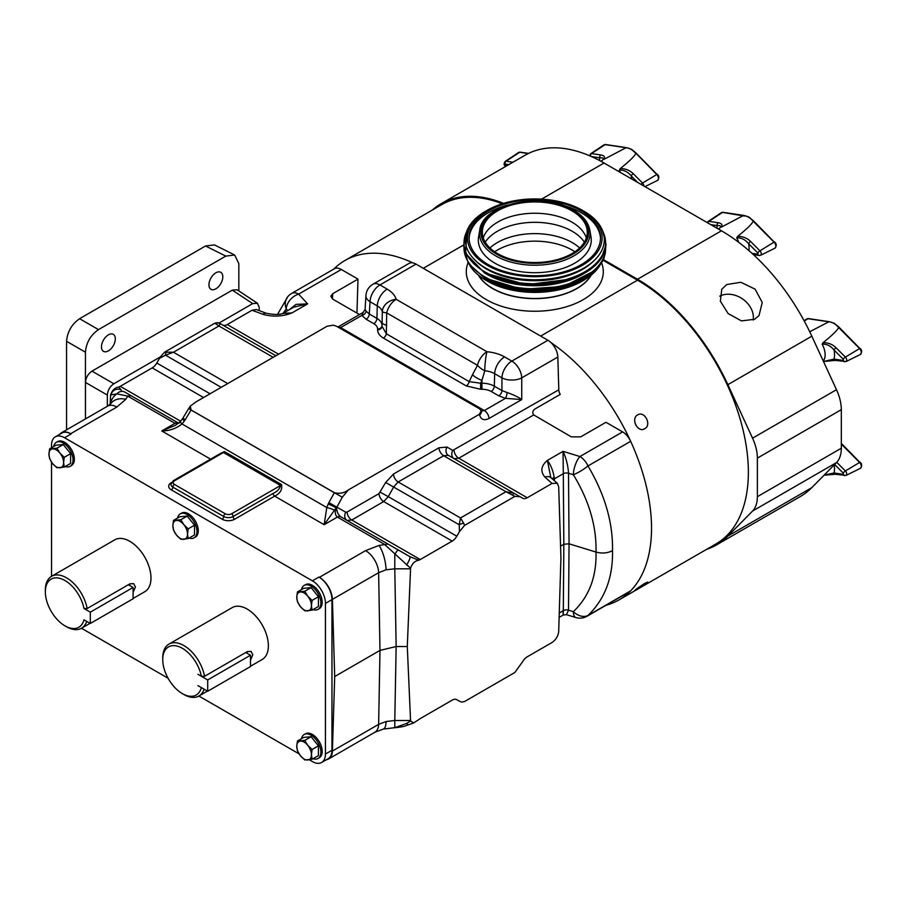 <?xml version="1.0" encoding="UTF-8"?>
<svg xmlns="http://www.w3.org/2000/svg" width="907" height="907" viewBox="0 0 907 907"><rect width="100%" height="100%" fill="white"/><g stroke="black" fill="none" stroke-linecap="round" stroke-linejoin="round"><path stroke-width="1.36" d="M108.398 334.853A9.796 5.657 120 0 0 101.992 343.492A9.796 5.657 120 0 0 103.5 351.349A9.796 5.657 120 0 0 108.398 350.862A9.796 5.657 120 0 0 114.804 342.222A9.796 5.657 120 0 0 113.296 334.377A9.796 5.657 120 0 0 108.398 334.853M215.877 272.803A9.796 5.657 120 0 0 209.472 281.442A9.796 5.657 120 0 0 210.98 289.299A9.796 5.657 120 0 0 215.877 288.811A9.796 5.657 120 0 0 222.283 280.172A9.796 5.657 120 0 0 220.775 272.315A9.796 5.657 120 0 0 215.877 272.803M182.409 418.875L182.874 418.172L185.232 419.692L184.45 420.871L182.409 418.875A6.644 6.644 0 0 0 182.307 419.011L184.45 420.871L182.001 423.966A6.644 0.975 -137.9 0 1 180.402 421.426L175.436 425.315L161.763 430.961C169.45 430.927 176.196 428.592 182.001 423.966L326.792 507.557A6.644 0.975 17.9 0 1 334.513 510.131L324.15 524.711L326.792 507.557L328.243 503.895L336.576 507.693C336.86 511.922 338.254 514.949 340.76 516.775L398.252 549.971A6.916 0.839 120 0 0 394.794 554.313L394.794 568.825L386.053 569.789L378.638 572.691L332.404 599.38A18.446 10.646 -120 0 0 319.366 577.328L318.924 577.067A18.446 10.646 60 0 1 331.962 599.652L331.962 750.27A18.446 10.646 60 0 1 328.141 758.717L321.622 762.481A18.446 10.646 -120 0 0 325.443 754.034L331.962 750.27M406.495 565.118A6.916 1.258 -60 0 0 409.953 556.717L418.683 560.22C414.839 560.889 412.141 563.553 410.576 568.236L384.545 544.393L337.393 517.069C335.102 515.233 334.706 512.115 336.214 507.727L334.513 510.131M210.617 459.169L161.763 430.961L174.994 423.32A6.644 3.775 119.3 0 1 178.248 422.945L131.13 395.747L178.248 422.945A6.644 3.775 119.3 0 1 178.271 422.957L124.871 392.13A6.916 6.19 120 0 0 116.878 393.853L127.672 396.098L174.994 423.32L178.044 423.58M110.166 404.329L110.575 395.021L116.878 393.853A18.446 15.056 180 0 0 110.597 403.898M410.576 568.236L407.288 646.532L410.576 721.054L406.495 723.503A6.916 2.789 68.5 0 0 409.023 724.625C404.794 725.872 406.166 726.439 395.203 727.709L395.203 727.709A6.916 3.515 -93.4 0 1 394.794 727.686L394.794 720.498L386.053 721.541L378.638 724.364L332.404 751.053L334.694 676.543L379.976 650.398L378.638 572.691A18.446 10.646 60 0 0 365.6 550.628L378.99 545.458L388.003 544.053L409.953 556.717L398.252 549.971M406.495 723.503L394.794 727.686L383.287 729.081L374.818 732.289A18.446 10.646 -120 0 0 378.638 724.364L379.976 650.398L396.144 646.532L407.288 646.532M553.225 479.678A9.229 5.283 176.9 0 1 554.347 478.862L554.449 480.778M512.84 494.893L513.895 493.17L519.949 496.662L514.847 496.378L505.97 491.719L513.895 493.17L522.636 498.215A9.229 5.329 120 0 0 527.239 497.762L552.034 483.442L544.937 477.127C540.198 471.436 541.014 465.858 547.363 460.405C550.787 464.962 553.055 470.597 554.188 477.309L554.347 478.862L563.304 473.692L563.043 451.357C566.251 458.398 568.077 465.688 568.508 473.239L569.052 543.803L563.837 544.245L563.304 473.692A4.422 2.404 179.6 0 1 568.508 473.239L573.36 474.724A14.024 3.016 148.3 0 0 587.985 465.949C604.878 494.44 613.053 522.67 612.508 550.651C607.554 553.202 602.055 553.678 596.001 552.068C596.659 576.705 589.108 596.568 573.36 611.681L568.508 610.196L569.052 543.803L596.001 552.068C596.659 526.445 589.108 500.664 573.36 474.724A14.024 5.374 107.1 0 1 579.936 456.538L622.621 431.891A14.024 8.095 60 0 1 630.66 441.301A156.798 90.53 60 0 1 630.66 590.831A14.024 8.095 60 0 1 629.628 591.636L586.942 616.284A14.024 8.095 60 0 0 587.985 615.468A14.024 9.977 -133.1 0 1 573.36 611.681A14.024 5.374 -72.9 0 0 575.82 617.542A14.024 14.024 0 0 0 586.942 616.284M65.247 466.515A13.832 7.993 -120 0 0 70.179 466.3A13.832 7.993 -120 0 0 72.299 455.212A13.832 7.993 -120 0 0 63.263 443.013A13.832 7.993 -120 0 0 56.347 442.333A13.832 7.993 -120 0 0 53.683 446.493M70.179 466.3L71.483 465.54A13.832 7.993 -120 0 0 73.603 454.452A13.832 7.993 -120 0 0 64.567 442.265A13.832 7.993 -120 0 0 57.651 441.584L56.347 442.333M313.074 758.717A13.832 7.993 -120 0 0 318.017 758.49A13.832 7.993 -120 0 0 320.137 747.402A13.832 7.993 -120 0 0 311.09 735.214A13.832 7.993 -120 0 0 304.174 734.523A13.832 7.993 -120 0 0 301.509 738.683M318.017 758.49L319.321 757.73A13.832 7.993 -120 0 0 321.441 746.654A13.832 7.993 -120 0 0 312.393 734.455A13.832 7.993 -120 0 0 305.478 733.774L304.174 734.523M313.074 609.606A13.832 7.993 -120 0 0 318.017 609.379A13.832 7.993 -120 0 0 320.137 598.291A13.832 7.993 -120 0 0 311.09 586.103A13.832 7.993 -120 0 0 304.174 585.412A13.832 7.993 -120 0 0 301.509 589.573M318.017 609.379L319.321 608.631A13.832 7.993 -120 0 0 321.441 597.543A13.832 7.993 -120 0 0 312.393 585.344A13.832 7.993 -120 0 0 305.478 584.664L304.174 585.412M189.166 538.066A13.832 7.993 -120 0 0 194.098 537.84A13.832 7.993 -120 0 0 196.218 526.752A13.832 7.993 -120 0 0 187.182 514.564A13.832 7.993 -120 0 0 180.266 513.872A13.832 7.993 -120 0 0 177.602 518.033M194.098 537.84L195.402 537.08A13.832 7.993 -120 0 0 197.522 526.003A13.832 7.993 -120 0 0 188.486 513.804A13.832 7.993 -120 0 0 181.57 513.124L180.266 513.872M250.491 666.237L262.168 659.502A29.965 17.301 -120 0 0 268.37 645.784A29.965 17.301 -120 0 0 255.286 615.626A29.965 17.301 -120 0 0 232.203 607.599L168.951 644.106A29.965 17.301 60 0 1 189.71 649.854A29.965 17.301 60 0 1 204.551 676.305L201.365 676.271L197.93 674.286M204.109 689.173A29.965 17.301 60 0 1 198.916 696.009A29.965 17.301 60 0 1 183.928 694.524L182.364 693.628A27.754 16.02 -120 0 0 201.365 687.597L197.93 685.601M204.551 676.305L247.328 651.6L251.092 651.419L252.804 654.763L250.491 660.205M133.091 598.461L144.769 591.727A29.965 17.301 -120 0 0 150.981 578.008A29.965 17.301 -120 0 0 137.898 547.851A29.965 17.301 -120 0 0 114.804 539.812L51.552 576.33L51.529 462.094M86.721 621.397A29.965 17.301 60 0 1 81.528 628.234A29.965 17.301 60 0 1 66.54 626.748L64.975 625.853A27.754 16.02 -120 0 0 83.977 619.821L90.315 623.46L133.091 598.767L133.091 587.464L128.363 584.732M87.151 608.529L83.977 608.495A27.754 16.02 -120 0 0 62.504 579.278A27.754 16.02 -120 0 0 45.35 591.863L45.35 590.049A29.965 17.301 60 0 1 51.552 576.33A29.965 17.301 60 0 1 72.311 582.079A29.965 17.301 60 0 1 87.151 608.529L129.939 583.825L133.692 583.643L135.415 586.988L133.091 592.43M51.529 447.741L51.529 445.28A18.446 10.646 -120 0 1 55.35 436.834L61.869 433.07A18.446 10.646 60 0 1 71.086 433.977L70.644 433.727A18.446 10.646 -120 0 0 61.415 432.809A18.446 10.646 -120 0 0 59.624 434.362M321.622 762.481A18.446 10.646 -120 0 1 312.393 761.574L309.332 759.794M299.095 753.887L198.882 696.032M168.078 678.243L81.494 628.256M331.962 599.652L325.443 603.427L325.443 754.034M325.443 603.427A18.446 10.646 -120 0 0 312.393 580.831L318.924 577.067M71.086 433.977L64.567 437.752L312.393 580.831M64.567 437.752A18.446 10.646 -120 0 0 55.35 436.834M90.315 623.46L90.315 612.168L83.977 608.495M129.588 585.446A6.939 4.002 120 0 0 129.78 583.915M45.35 591.863A27.754 16.02 -120 0 0 64.975 625.853M90.315 612.168L133.091 587.464M207.703 691.247L207.703 679.944L250.491 655.239L250.491 666.543L207.703 691.247L197.919 685.613M246.976 653.221A6.939 4.002 120 0 0 247.169 651.691M197.919 674.286L207.703 679.944M201.365 676.271A27.754 16.02 -120 0 0 179.892 647.054A27.754 16.02 -120 0 0 162.738 659.638L162.738 657.824A29.965 17.301 60 0 1 168.951 644.106M162.738 659.638A27.754 16.02 -120 0 0 182.364 693.628M250.491 655.239L245.752 652.507M180.844 539.291L188.168 538.633L187.522 534.121L188.168 528.86L183.849 524.677L180.844 519.745L173.509 520.391L172.863 525.663L173.509 530.164L176.525 535.107L180.844 539.291M173.509 520.391L179.847 516.741L187.182 516.083L194.506 525.198L194.506 534.971L188.168 538.633M187.182 516.083L180.844 519.745M194.506 525.198L188.168 528.86M183.849 524.677A10.362 5.986 60 0 1 187.522 534.121A10.362 5.986 60 0 1 183.849 539.336A10.362 5.986 60 0 1 176.525 535.107A10.362 5.986 -120 0 1 172.863 525.663A10.362 5.986 60 0 1 176.525 520.448A10.362 5.986 60 0 1 183.849 524.677M304.763 610.83L312.087 610.173L311.43 605.661L312.087 600.4L307.768 596.216L304.763 591.285L297.428 591.931L296.77 597.203L297.428 601.715L300.432 606.647L304.763 610.83M297.428 591.931L303.766 588.28L311.09 587.623L318.425 596.738L318.425 606.511L312.087 610.173M311.09 587.623L304.763 591.285M318.425 596.738L312.087 600.4M307.768 596.216A10.362 5.986 60 0 1 311.43 605.661A10.362 5.986 60 0 1 307.768 610.876A10.362 5.986 60 0 1 300.432 606.647A10.362 5.986 -120 0 1 296.77 597.203A10.362 5.986 60 0 1 300.432 591.988A10.362 5.986 60 0 1 307.768 596.216M304.763 759.941L312.087 759.284L311.43 754.771L312.087 749.511L307.768 745.327L304.763 740.395L297.428 741.042L296.77 746.314L297.428 750.815L300.432 755.758L304.763 759.941M297.428 741.042L303.766 737.391L311.09 736.733L318.425 745.849L318.425 755.622L312.087 759.284M311.09 736.733L304.763 740.395M318.425 745.849L312.087 749.511M307.768 745.327A10.362 5.986 60 0 1 311.43 754.771A10.362 5.986 60 0 1 307.768 759.987A10.362 5.986 60 0 1 300.432 755.758A10.362 5.986 -120 0 1 296.77 746.314A10.362 5.986 60 0 1 300.432 741.098A10.362 5.986 60 0 1 307.768 745.327M56.926 467.751L64.261 467.094L63.603 462.581L64.261 457.321L59.941 453.137L56.926 448.194L49.602 448.852L48.944 454.124L49.602 458.625L52.606 463.568L56.926 467.751M49.602 448.852L55.939 445.19L63.263 444.543L70.599 453.659L70.599 463.432L64.261 467.094M63.263 444.543L56.926 448.194M70.599 453.659L64.261 457.321M59.941 453.137A10.362 5.986 60 0 1 63.603 462.581A10.362 5.986 60 0 1 59.941 467.797A10.362 5.986 60 0 1 52.606 463.568A10.362 5.986 -120 0 1 48.944 454.124A10.362 5.986 60 0 1 52.606 448.908A10.362 5.986 60 0 1 59.941 453.137M277.553 314.344L287.927 296.521A14.024 12.369 40.2 0 0 286.261 308.981L287.757 310.602M225.798 256.103L205.549 245.99L214.437 244.901L234.686 255.014L225.798 256.103L98.478 329.615C90.609 335.102 86.267 342.631 85.439 352.188L85.439 418.943M85.439 352.188L66.562 341.293L66.562 429.839M66.562 341.293C67.39 331.735 71.732 324.207 79.589 318.708L98.478 329.615M205.549 245.99L79.589 318.708M262.973 314.332A9.229 4.104 -69.4 0 1 266.216 313.232L256.33 309.525L252.033 310.239L262.973 314.332C272.837 317.076 282.485 316.6 291.941 312.938L282.905 313.414M282.893 313.414L293.777 307.133L307.62 303.879L291.941 312.938L283.279 313.323C279.753 314.82 274.061 314.797 266.216 313.232L266.216 313.232M356.95 313.096L357.993 279.118L341.315 269.492A14.024 8.095 60 0 0 334.309 268.789L291.623 293.437A14.024 8.095 60 0 1 298.63 294.129L307.62 303.879L296.056 304.367L289.299 309.718M386.677 325.216A14.024 3.288 -178.1 0 1 382.142 322.688L382.017 326.305A4.422 3.617 -0 0 1 377.595 329.797C377.686 333.073 379.625 335.828 383.389 338.084A4.422 2.551 -60 0 0 386.382 333.799L382.017 326.305L382.323 311.623A14.024 2.438 177.9 0 0 386.688 312.881L386.382 333.799L469.225 381.632L480.597 383.219L480.597 389.262L466.232 385.917L383.389 338.084M466.232 385.917A4.422 2.551 -60 0 0 469.225 381.632L472.49 374.761A14.024 7.143 25.4 0 0 481.968 380.316L480.597 383.219L481.968 383.219L481.968 380.316L484.769 370.77A14.024 7.721 30.7 0 1 477.479 365.306L386.688 312.881A14.024 8.095 120 0 1 396.166 299.31A14.024 11.303 164.7 0 0 382.323 311.623A17.97 10.374 180 0 0 377.278 305.908L376.915 318.391L369.285 313.992A4.422 2.551 -60 0 1 366.156 319.287L373.786 323.686A13.027 7.517 180 0 1 377.595 329.003L377.595 329.797M472.49 374.761L477.479 365.306A14.024 8.095 120 0 1 486.957 351.735A14.024 1.791 95.2 0 0 484.769 370.77A17.97 10.374 0 0 1 494.678 373.684L494.304 386.167A4.422 2.551 -60 0 1 491.175 391.461A13.027 7.517 0 0 0 481.968 389.262L480.597 389.262M630.66 590.831L587.985 615.468C604.878 599.153 613.053 577.544 612.508 550.651M238.836 290.954L238.836 263.631L234.686 255.014M219.086 323.005L252.679 303.607L257.452 303.255L259.198 307.371L259.198 310.602M252.679 303.607L232.294 290.138L91.981 371.133L113.851 383.763L160.346 356.916L164.575 352.188L214.846 323.175L218.916 325.987L220.197 323.606M215.73 323.357A5.533 5.193 -60 0 1 220.22 323.618L275.898 355.759M214.846 323.175L217.771 322.609L220.22 323.618M357.993 279.118L332.733 293.698L332.416 298.925M481.968 389.262L481.968 383.219A17.448 10.079 180 0 1 494.304 386.167L501.934 390.566A4.422 2.551 -60 0 1 498.805 395.86L491.175 391.461M359.489 314.559L332.733 299.117L330.794 296.272L332.733 293.698M560.571 546.139L563.837 544.245L563.304 610.649C563.281 616.454 563.19 616.363 563.043 610.4M559.131 617.406L563.224 615.037L566.456 614.674L568.508 610.196A4.422 2.71 -179.5 0 0 563.304 610.649L559.268 612.973M232.294 290.138L237.056 289.775L257.452 303.255M107.332 406.302L107.332 395.055L85.462 382.425L85.462 418.932M85.462 382.425C85.882 377.652 88.047 373.888 91.981 371.133M252.033 310.239L227.238 324.547A9.229 5.329 -60 0 1 222.646 325.023M166.582 351.735A5.533 2.63 79.8 0 0 165.528 355.193L173.452 352.233L164.575 352.188M372.924 284.254A14.024 8.095 60 0 1 379.942 284.945L416.018 264.118A14.024 8.095 60 0 0 409.012 263.427L372.924 284.254A14.024 14.024 0 0 0 365.94 295.546L365.94 295.546A14.024 8.084 3.5 0 0 370.033 301.714L377.278 305.908A14.024 8.095 120 0 1 387.187 289.14L379.942 284.945A14.024 8.095 120 0 0 370.033 301.714L369.285 313.992L366.043 311.101A4.422 3.39 -32.5 0 1 361.882 315.421L366.156 319.287M337.869 327.042L363.208 312.416L361.882 315.421L339.706 328.107M366.043 311.101L365.102 309.378L365.94 295.546M416.018 264.118L547.919 340.272A14.024 8.095 60 0 1 557.828 357.041L521.74 377.868A14.024 7.517 180 0 1 501.934 377.868L501.934 390.566L507.013 392.482C513.532 394.76 518.441 397.13 521.74 399.59L505.482 398.332L498.805 395.86M507.013 392.482A4.422 1.247 -78 0 1 505.482 398.332L484.338 410.542L481.356 411.007A6.644 4.41 166.8 0 1 481.356 411.007L481.356 411.007A6.644 4.41 166.8 0 1 479.588 415.043C481.084 419.692 484.236 420.837 489.032 418.478A6.644 3.832 60 0 0 484.338 410.542L340.749 327.631A6.644 3.832 -120 0 0 337.948 327.087M558.803 389.817A6.644 3.832 60 0 0 560.254 394.398L534.926 409.012C532.579 410.792 532.182 412.764 533.724 414.941L458.761 458.228L454.135 458.67A6.644 5.329 120 0 1 452.763 450.394L558.803 389.817L557.828 357.041M185.232 419.692L191.082 410.021L190.311 406.109L195.957 401.914L326.996 326.271L333.175 325.194L336.418 326.203L479.508 408.819L481.266 410.69L479.406 414.261L348.367 489.916L342.302 497.24L336.576 507.693A6.644 1.542 -169.5 0 1 336.214 507.727L328.243 503.895L328.878 502.625L345.748 512.183A6.644 5.329 -60 0 0 347.098 520.437L351.757 520.006A6.644 3.832 60 0 1 347.064 512.058L379.013 493.612L385.668 482.479L393.479 474.044L438.954 447.786L446.992 447.072L452.763 450.394M622.621 431.891L605.967 422.288L580.707 436.868L571.331 436.868L533.724 414.941M544.937 477.127A9.229 6.315 -48.4 0 1 551.059 477.762L550.855 477.74M630.66 441.301L587.985 465.949A14.024 8.095 -120 0 0 579.936 456.538L563.043 451.357L547.363 460.405L550.764 477.297M459.225 701.088A5.533 5.193 -60 0 1 459.214 701.077L456.777 699.671A9.229 5.329 120 0 0 452.185 700.136L420.236 718.593A9.229 5.329 120 0 0 418.683 719.704L413.649 722.924L409.023 724.625M418.683 560.22A9.229 5.329 120 0 0 420.236 559.54L452.185 541.094A9.229 5.329 120 0 0 456.799 536.218L459.486 531.57L459.214 524.745L460.507 517.965L463.692 523.271A5.533 2.63 160.2 0 0 459.214 524.745L385.668 482.479M513.895 493.17L448.364 455.337L443.648 455.733L398.173 481.98L393.683 486.912L388.298 496.673L380.294 492.24M113.851 383.763C109.917 386.507 107.752 390.271 107.332 395.055M210.061 393.774L156.798 363.015L160.346 356.916M156.798 363.015A9.229 5.329 -60 0 1 152.183 367.891L120.223 386.337A9.229 5.329 -60 0 1 118.681 387.017C114.826 387.686 112.128 390.361 110.575 395.021M448.364 455.337A6.644 5.329 120 0 1 446.992 447.072M456.799 536.218L388.298 496.673L383.706 501.56A6.644 3.832 60 0 1 379.013 493.612M328.878 502.625L334.332 492.728C339.808 493.952 344.49 493.011 348.367 489.916M480.925 410.814L481.447 411.29L481.266 410.69M191.082 410.021L334.332 492.728M461.663 702.086L459.214 701.077L461.663 702.086L464.577 701.519L514.847 672.495L522.636 661.679A9.229 5.329 120 0 1 527.239 656.804L552.034 642.496C555.957 639.786 558.179 636.09 558.701 631.374L560.934 557.828L558.701 486.866L557.317 483.329L552.034 483.442M459.486 701.236L456.799 699.682M463.692 523.271L464.577 525.402L459.486 531.57M514.847 496.378L464.577 525.402M410.576 721.054L413.649 722.924M111.142 394.602A6.916 6.837 -60 0 1 121.289 390.067L118.681 387.017M124.871 392.13L131.13 395.747L127.672 396.098L125.824 399.295A18.446 13.911 35.7 0 0 110.835 403.604L107.65 406.121A18.446 10.646 -120 0 1 116.878 407.028L125.824 399.295M180.402 421.426L182.307 419.011M174.427 480.812A2.211 1.281 60 0 0 173.316 480.699L221.002 453.16L223.428 452.514L174.427 480.812A4.422 2.551 0 0 0 174.427 484.417L225.287 513.793A4.422 2.551 0 0 0 231.557 513.793L280.558 485.494C279.628 488.998 277.134 491.639 273.086 493.431A2.211 1.281 -120 0 0 274.651 496.14L234.686 519.212A8.855 5.113 180 0 1 222.158 519.212L171.287 489.848A2.211 1.281 120 0 0 172.852 487.138A2.211 1.281 -60 0 1 174.427 484.417M216.093 456.006L224.403 451.561A2.211 1.281 -60 0 1 223.428 452.514L280.558 485.494A2.211 1.281 120 0 0 281.533 484.553C282.451 489.644 280.161 493.499 274.651 496.14L324.15 524.711L337.393 517.069A6.644 3.889 120.7 0 1 340.76 516.775M179.552 422.934L178.248 422.945A6.644 3.832 120 0 0 174.904 423.263M340.805 516.797L388.003 544.053L340.805 516.797A6.644 3.832 120 0 0 337.483 517.126M332.404 599.38L334.694 676.543M326.35 759.749A18.446 10.646 -120 0 0 328.595 758.978A18.446 10.646 -120 0 0 332.404 751.053M637.61 589.062C632.973 591.455 635.331 589.561 644.684 583.405C649.537 581.364 647.179 583.246 637.61 589.062L634.673 590.57M644.684 428.762C637.916 433.251 630.399 418.569 637.61 414.941C644.605 410.361 652.11 425.054 644.684 428.762L643.732 429.192M492.739 288.437A59.477 34.33 180 0 1 478.465 275.172A59.477 34.33 180 0 0 492.739 288.437A59.477 34.33 180 0 0 591.126 275.172A59.477 34.33 180 0 1 492.739 288.437M550.957 342.585A156.798 90.53 60 0 1 651.532 528.112A156.798 90.53 60 0 1 619.062 599.89A156.798 90.53 60 0 1 606.069 605.241M619.062 599.89L715.895 543.985A156.798 90.53 -120 0 0 748.366 472.207A156.798 90.53 -120 0 0 637.496 280.172L603.121 260.32M572.204 242.566A52.901 30.543 180 0 1 579.63 247.951A52.901 30.543 180 0 0 572.204 242.566A52.901 30.543 180 0 0 489.95 247.951A52.901 30.543 180 0 1 572.204 242.566M574.891 251.772A52.901 30.543 0 0 0 572.204 250.094A52.901 30.543 0 0 0 494.7 251.772M502.274 203.769A156.798 90.53 -120 0 0 441.709 204.631L344.875 260.536A156.798 90.53 60 0 1 412.968 262.917M644.684 583.405L647.745 582.113M333.753 269.118A156.798 90.53 60 0 1 344.875 260.536M637.496 280.172L540.663 336.078L423.274 268.302L463.579 245.026M635.841 425.179A7.165 5.827 68.6 0 0 634.979 422.991M754.703 319.264L741.484 320.897L728.151 313.595L720.351 301.203L721.779 289.231L726.779 284.526L740.872 282.281L755.1 289.163L762.243 302.462L759.046 315.489L754.703 319.264M823.08 342.676C828.125 342.585 832.456 344.286 836.073 347.766A2.211 0.76 -44.9 0 0 834.043 350A22.879 13.208 60 0 1 834.043 359.104A2.211 1.644 98.5 0 0 835.29 360.385L823.488 361.508L834.043 359.104L843.329 360.498L843.329 359.331L834.043 350C830.676 345.862 826.708 343.912 822.127 344.15L823.08 342.676C832.422 335.148 837.603 330.08 838.612 327.484L838.646 327.45A16.235 9.376 -120 0 0 833.748 323.357A16.235 9.376 -120 0 0 828.862 321.792L807.944 318.697A4.002 2.313 -120 0 0 806.856 318.913L804.09 320.749M718.231 228.949L719.761 228.076C721.45 226.183 720.612 225.355 717.244 225.605A2.211 1.644 -81.5 0 1 718.185 222.737C721.609 223.326 722.709 224.766 721.484 227.067L743.377 215.526L744.511 216.059L722.516 212.408A4.002 2.313 -120 0 0 721.428 212.623L708.084 221.501A2.97 1.712 60 0 1 708.9 221.353L722.516 212.408A1.111 0.816 -81.5 0 1 722.992 212.295L743.831 215.412M751.948 253.314L757.901 254.209L757.901 253.042L748.615 243.711C745.248 239.573 741.268 237.623 736.699 237.861L737.64 236.387C746.983 228.859 752.164 223.791 753.184 221.195L753.207 221.161A16.235 9.376 -120 0 0 748.32 217.068A16.235 9.376 -120 0 0 743.423 215.503M637.7 182.454L631.215 175.935C627.848 171.797 623.88 169.847 619.3 170.074L620.252 168.611C629.594 161.083 634.775 156.015 635.784 153.419A16.235 9.376 -120 0 0 630.921 149.292A16.235 9.376 -120 0 0 626.034 147.728L605.116 144.632A4.002 2.313 -120 0 0 604.028 144.848L590.695 153.725A2.97 1.712 60 0 1 591.5 153.578L605.116 144.632A1.111 0.816 -81.5 0 1 605.593 144.519L626.431 147.637M644.945 186.638L657.586 180.38A4.002 2.313 -120 0 0 656.645 174.382L636.295 153.589M811.822 487.626A157.897 91.165 60 0 1 800.393 496.48L716.451 544.948A157.897 91.165 -120 0 0 727.868 536.082L752.549 511.06A35.781 20.657 -120 0 0 757.368 496.685L757.368 458.126L841.322 409.658L841.322 448.217A35.781 20.657 60 0 1 836.492 462.593L811.822 487.626L727.868 536.082M706.564 549.37A157.897 91.165 -120 0 0 716.451 544.948M503.566 203.372A157.897 91.165 -120 0 0 441.153 203.678L525.108 155.21A157.897 91.165 60 0 1 604.051 163.022L721.45 230.797A157.897 91.165 -120 0 1 811.822 336.191L836.492 389.704A35.781 20.657 -120 0 1 841.322 409.658M441.153 203.678A157.897 91.165 -120 0 0 432.378 210.016M603.461 259.617L637.496 279.265A157.897 91.165 60 0 1 727.868 384.659L752.549 438.172A35.781 20.657 60 0 1 757.368 458.126M600.797 161.197L602.373 160.301C604.062 158.408 603.223 157.58 599.844 157.818A2.211 1.644 -81.5 0 1 600.785 154.961C604.221 155.55 605.32 156.99 604.096 159.292L625.977 147.75M620.252 168.611C625.297 168.521 629.628 170.221 633.245 173.702L642.53 183.033L657.201 174.269C659.208 175.856 659.332 177.885 657.586 180.38M631.635 178.951A22.879 13.208 60 0 0 631.215 175.935A2.211 0.76 -44.9 0 1 633.245 173.702M737.64 236.387C742.686 236.296 747.017 237.997 750.633 241.477L759.919 250.808L774.045 242.158L753.184 221.195M748.989 250.683A22.879 13.208 60 0 0 748.615 243.711A2.211 0.76 -44.9 0 1 750.633 241.477M809.724 331.747L828.805 321.815M835.29 360.385L846.061 361.553L860.414 354.444A4.002 2.313 -120 0 0 859.473 348.447L838.612 327.484M824.157 475.109L834.043 472.966A2.211 1.644 98.5 0 0 835.29 474.259L846.061 475.415L860.414 468.307A4.002 2.313 -120 0 0 859.473 462.309L841.322 444.067M753.207 320.024A22.119 17.448 35.1 0 0 742.878 299.163A22.119 17.448 35.1 0 0 719.727 296.17M583.972 211.229L582.407 210.322A67.333 38.876 180 0 1 582.407 265.298A67.333 38.876 180 0 1 487.184 265.298A67.333 38.876 180 0 1 487.184 210.322A67.333 38.876 180 0 1 582.407 210.322L583.972 211.229A69.544 40.157 180 0 1 583.972 268.007A69.544 40.157 180 0 1 485.619 268.007A69.544 40.157 180 0 1 485.619 211.229L487.184 210.322M583.598 280.331L582.407 281.023A67.333 38.876 180 0 1 487.184 281.023L485.993 280.331A69.011 39.84 0 0 0 583.598 280.331A69.011 39.84 0 0 0 599.765 265.592M485.234 242.169A52.901 30.543 180 0 1 572.204 231.274A52.901 30.543 180 0 1 584.346 242.169M483.25 237.883A52.459 30.294 180 0 1 519.348 214.585A52.459 30.294 180 0 1 571.886 222.113A52.459 30.294 180 0 1 586.33 237.883M497.694 253.654A52.459 30.294 180 0 1 482.331 232.237A52.459 30.294 180 0 1 514.711 204.245A52.459 30.294 180 0 1 571.886 210.821A52.459 30.294 180 0 1 587.26 232.237A52.459 30.294 180 0 1 554.869 260.218A52.459 30.294 180 0 1 497.694 253.654M488.317 264.64A65.723 37.947 180 0 1 469.066 237.804A65.723 37.947 180 0 1 509.643 202.749A65.723 37.947 180 0 1 581.262 210.98A65.723 37.947 180 0 1 600.513 237.804A65.723 37.947 180 0 1 559.948 272.86A65.723 37.947 180 0 1 488.317 264.64M487.184 281.023L485.993 280.331A69.011 39.84 0 0 1 469.826 265.604M378.99 545.458A18.446 5.759 76.6 0 1 386.053 569.789M386.053 721.541A18.446 5.759 76.6 0 1 383.287 729.081M554.188 477.309A9.229 4.365 -7.6 0 0 552.261 478.828M283.075 313.312L286.261 308.981A14.024 10.102 137.4 0 1 298.63 294.129L341.315 269.492M377.595 329.003A4.422 3.617 -0 0 0 382.017 325.511A17.448 10.079 0 0 0 376.915 318.391A4.422 2.551 -60 0 1 373.786 323.686M387.187 289.14A31.983 18.469 0 0 1 396.166 299.31L486.957 351.735A31.983 18.469 180 0 1 504.587 356.916A14.024 8.095 120 0 0 494.678 373.684L501.934 377.868A14.024 8.095 120 0 1 511.831 361.099L547.919 340.272M504.587 356.916L511.831 361.099A14.024 8.095 -120 0 1 521.74 377.868L521.74 399.59L489.032 418.478M227.725 383.57L173.452 352.233L218.916 325.987L273.2 357.324M159.473 358.367L165.528 355.193L221.206 387.346M278.596 354.206L227.238 324.547M393.479 474.044A6.644 3.832 60 0 0 398.173 481.98L460.507 517.965L505.97 491.719L443.648 455.733A6.644 3.832 60 0 1 438.954 447.786M152.183 367.891L203.542 397.538M180.606 421.188L120.223 386.337M342.302 497.24L188.679 408.581L182.874 418.172M527.239 497.762L458.761 458.228A6.644 3.832 60 0 1 454.067 450.28M452.185 541.094L383.706 501.56L351.757 520.006L420.236 559.54M479.588 415.043L479.406 414.261M345.748 512.183L347.064 512.058M110.529 395.622L110.529 403.966M410.542 568.825L394.794 568.825L396.144 646.532L394.794 720.498L410.542 720.498M173.316 480.699L170.913 484.417A6.644 3.832 0 0 0 172.852 487.138L223.723 516.502A6.644 3.832 0 0 0 233.122 516.502L273.086 493.431M225.287 513.793A2.211 1.281 120 0 0 223.723 516.502A2.211 1.281 -60 0 1 222.158 519.212M231.557 513.793A2.211 1.281 60 0 1 233.122 516.502A2.211 1.281 -120 0 0 234.686 519.212M224.403 451.561L281.533 484.553M171.287 489.848A8.855 5.113 180 0 1 171.287 482.615A2.211 1.281 -120 0 0 171.355 482.649M70.644 433.727L116.878 407.028M319.366 577.328L365.6 550.628M591.285 275.036A59.477 34.33 180 0 1 492.739 288.596A59.477 34.33 180 0 1 478.295 275.036M601.613 262.962A68.513 39.557 180 0 1 567.884 306.328A68.513 39.557 180 0 1 486.345 299.661A68.513 39.557 180 0 1 467.978 262.962M823.261 361.02A16.235 9.376 -120 0 0 822.127 344.15M738.604 242.237A16.235 9.376 -120 0 0 736.699 237.861M620.479 172.511A16.235 9.376 -120 0 0 619.3 170.074M508.804 164.62L505.131 164.076L506.083 166.185M528.214 153.544L519.688 152.274A4.002 2.313 -120 0 0 518.589 152.478L505.256 161.367A2.97 1.712 60 0 1 506.072 161.208L519.688 152.274A1.111 0.816 -81.5 0 1 520.164 152.161L528.509 153.408M505.131 164.076A2.211 1.644 -81.5 0 1 506.072 161.208L512.931 162.24M505.131 165.233A2.211 0.76 135.1 0 0 505.12 165.89L505.664 166.435M752.549 511.06L836.492 462.593M757.368 496.685L841.322 448.217M541.524 199.132L604.051 163.022M752.549 438.172L836.492 389.704M637.496 279.265L721.45 230.797M727.868 384.659L811.822 336.191M641.045 184.382A2.211 0.76 -44.9 0 1 642.53 183.033A2.97 1.712 60 0 1 643.902 186.026M599.425 160.46A22.879 13.208 60 0 1 599.844 157.818L591.432 156.56M590.502 156.151A2.211 1.644 -81.5 0 1 591.5 153.578L600.785 154.961M657.201 174.597L636.317 153.283L631.476 149.236L626.397 147.637M774.986 248.155A4.002 2.313 -120 0 0 774.045 242.158L774.601 242.044C776.596 243.632 776.721 245.661 774.986 248.155L760.622 255.264A2.97 1.712 60 0 0 759.919 250.808A2.211 0.76 -44.9 0 0 757.901 253.042M716.825 228.133A22.879 13.208 60 0 1 717.244 225.605L710.759 224.63M707.913 222.986A2.211 1.644 -81.5 0 1 708.9 221.353L718.185 222.737M757.901 254.209A2.211 1.644 98.5 0 0 759.136 255.491L760.622 255.264M774.589 242.373L753.717 221.059L748.876 217.011L743.797 215.412M836.073 347.766L845.358 357.097L860.029 348.333C862.035 349.921 862.16 351.95 860.414 354.444M843.329 359.331A2.211 0.76 -44.9 0 1 845.358 357.097A2.97 1.712 60 0 1 846.061 361.553M804.282 321.101L807.944 318.697A1.111 0.816 -81.5 0 1 808.42 318.584L829.259 321.702M843.329 360.498A2.211 1.644 98.5 0 0 844.564 361.78M860.029 348.662L839.145 327.348L834.304 323.3L829.225 321.702M836.764 462.321L845.358 470.96L860.029 462.196C862.035 463.783 862.16 465.824 860.414 468.307M834.225 464.894A22.879 13.208 60 0 1 834.043 472.966L843.329 474.361L843.329 473.193A2.211 0.76 -44.9 0 1 845.358 470.96A2.97 1.712 60 0 1 846.061 475.415M843.329 473.193L834.644 464.475M843.329 474.361A2.211 1.644 98.5 0 0 844.564 475.642M860.029 462.525L841.322 443.387M583.881 278.63A67.787 39.137 180 0 1 486.866 279.311A67.787 39.137 180 0 1 485.71 278.63M583.881 273.608A67.787 39.137 180 0 1 486.866 274.288A67.787 39.137 180 0 1 485.71 273.608M593.666 261.001A67.787 39.137 180 0 1 486.866 269.266A67.787 39.137 180 0 1 475.926 261.001M605.593 248.507A70.803 40.883 180 0 1 562.374 286.771A70.803 40.883 180 0 1 484.723 278.03M605.593 248.201A70.803 40.883 180 0 1 561.637 285.716A70.803 40.883 180 0 1 484.723 276.805A70.803 40.883 180 0 1 463.987 248.201M605.593 243.484A70.803 40.883 180 0 1 562.374 281.748A70.803 40.883 180 0 1 484.723 273.007M603.155 232.237A70.803 40.883 180 0 1 570.242 278.256A70.803 40.883 180 0 1 484.723 271.783A70.803 40.883 180 0 1 466.436 232.237M589.856 230.185A55.327 31.938 180 0 1 558.417 262.157A55.327 31.938 180 0 1 495.675 255.865A55.327 31.938 180 0 1 479.724 230.185L478.59 236.942A56.472 32.607 180 0 0 494.859 263.155A56.472 32.607 180 0 0 558.905 269.583A56.472 32.607 180 0 0 591.001 236.942L589.856 230.185C588.337 222.283 582.929 215.605 573.621 210.175C543.508 191.105 482.275 203.417 479.724 230.185M496.707 254.221A53.864 31.099 0 0 0 572.884 254.221A53.864 31.099 0 0 0 572.884 210.243A53.864 31.099 0 0 0 496.707 210.243A53.864 31.099 0 0 0 496.707 254.221M469.089 238.7A65.723 37.947 180 0 1 507.614 205.039M561.977 205.039A65.723 37.947 180 0 1 581.262 212.748A65.723 37.947 180 0 1 600.502 238.7M198.916 696.009L207.442 691.089M81.528 628.234L90.054 623.313M291.623 293.437A14.024 14.024 0 0 0 287.927 296.521M566.456 614.674L575.82 617.542M363.208 312.416L365.102 309.378M190.311 406.109L188.679 408.581M551.059 477.762L557.317 483.329M395.203 727.709L393.173 727.799M61.415 432.809L107.65 406.121M328.595 758.978L374.818 732.289M505.256 161.367C503.77 163.464 503.725 164.972 505.12 165.89M520.164 152.161L518.589 152.478M590.695 153.725L589.573 155.755M605.593 144.519L604.028 144.848M753.388 254.629L759.136 255.491M708.084 221.501L707.188 222.566M722.992 212.295L721.428 212.623M808.42 318.584L806.856 318.913M824.055 475.211L835.29 474.259M463.658 246.001L468.25 263.381L484.576 277.984L522.047 289.344L563.984 286.385L595.684 270.116L603.949 258.552L605.921 246.001M466.98 230.707L465.574 253.382L484.576 272.973L526.434 284.707L571.852 278.959L589.675 269.991L601.522 258.087L606.035 244.459L602.611 230.707"/></g></svg>
